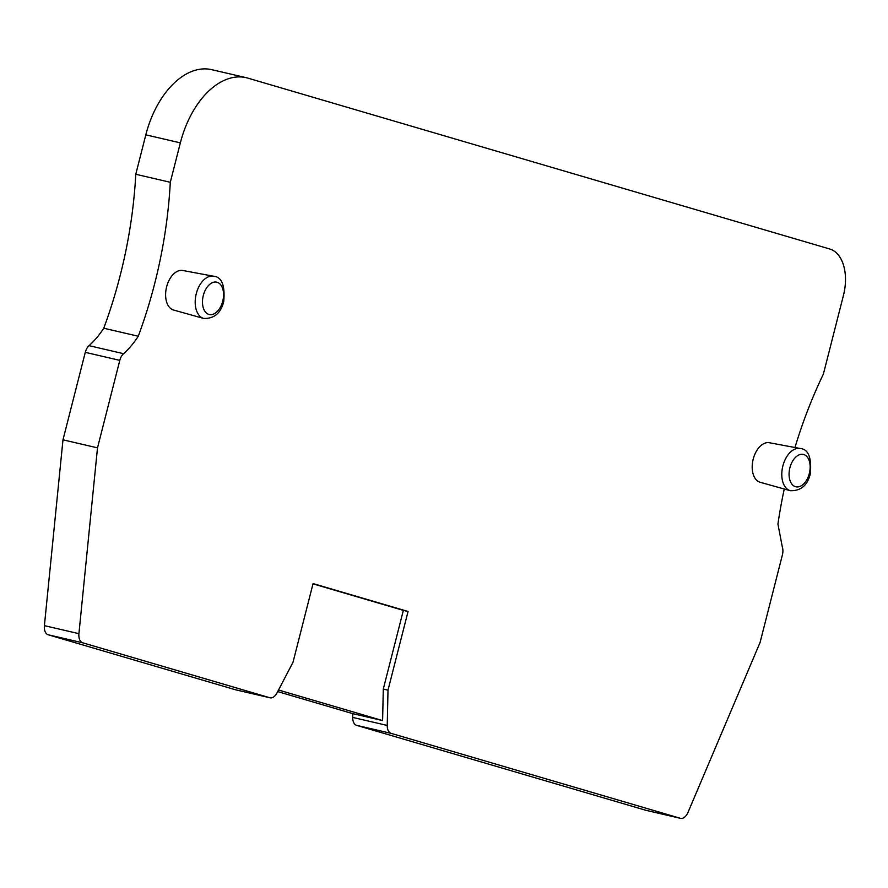 <?xml version="1.0" encoding="UTF-8"?>
<svg xmlns="http://www.w3.org/2000/svg" width="888" height="888" viewBox="0 0 888 888"><rect width="100%" height="100%" fill="white"/><g stroke="black" fill="none" stroke-linecap="round" stroke-linejoin="round"><path stroke-width="1.33" d="M82.784 642.823L48.263 634.798L235.253 689.71L269.786 697.735L82.784 642.823A10.157 6.183 -76.9 0 1 78.921 633.666L97.502 447.852L119.802 360.361A10.157 6.183 -76.9 0 1 123.565 353.69A81.23 49.45 103.1 0 0 138.273 336.241A324.93 197.802 103.1 0 0 170.296 182.284L180.353 142.868A81.23 49.45 -76.9 0 1 246.231 77.689A81.23 49.45 -76.9 0 1 247.907 78.133L829.747 248.995A40.615 24.731 -76.9 0 1 843.467 295.304L823.387 374.07A324.93 197.802 103.1 0 0 794.971 447.508M784.259 489.022A324.93 197.802 103.1 0 0 777.932 524.075L782.35 547.152A10.157 6.183 -76.9 0 1 782.406 554.878L760.095 642.424L687.945 812.509A10.157 6.183 -76.9 0 1 680.497 818.336A10.157 6.183 -76.9 0 1 680.286 818.281L391.175 733.377A10.157 6.183 103.1 0 1 387.235 725.441L388.001 690.165L408.058 611.477L313.064 583.583L293.007 662.259L276.934 693.051A10.157 6.183 103.1 0 1 269.996 697.79A10.157 6.183 103.1 0 1 269.786 697.735M213.52 276.212L182.773 270.485A20.313 12.365 103.1 0 0 166.622 286.846A20.313 12.365 103.1 0 0 173.582 310.034L203.707 318.448C214.241 318.736 220.912 313.098 223.732 301.554C225.164 285.281 221.767 276.834 213.52 276.212A21.689 13.198 103.1 0 0 196.281 293.684A21.689 13.198 103.1 0 0 203.707 318.448M800.121 448.473L769.363 442.735A20.313 12.365 103.1 0 0 753.213 459.096A20.313 12.365 103.1 0 0 760.172 482.284L790.298 490.698C800.832 490.986 807.514 485.359 810.322 473.804C811.765 457.542 808.358 449.095 800.121 448.473A21.689 13.198 103.1 0 0 782.872 465.945A21.689 13.198 103.1 0 0 790.298 490.698M277.689 691.597L352.791 713.652L352.714 717.415A10.157 6.183 103.1 0 0 356.643 725.352L391.175 733.377M646.187 810.356A10.157 6.183 -76.9 0 1 645.965 810.311A10.157 6.183 -76.9 0 1 645.765 810.256L356.643 725.352M48.263 634.798A10.157 6.183 -76.9 0 1 44.4 625.652L62.981 439.826L85.281 352.336A10.157 6.183 -76.9 0 1 89.044 345.665A81.23 49.45 103.1 0 0 103.752 328.216A324.93 197.802 103.1 0 0 135.775 174.27L145.821 134.843A81.23 49.45 -76.9 0 1 211.71 69.664L246.231 77.689M278.521 690.009L382.606 720.579L352.791 713.652M388.001 690.165L383.294 689.066L403.352 610.378L312.998 583.849M383.294 689.066L382.606 720.579M408.058 611.477L403.352 610.378M62.981 439.826L97.502 447.852M138.273 336.241L103.752 328.216M170.296 182.284L135.775 174.27M789.898 467.754A16.606 10.112 103.1 0 0 795.515 486.702A16.606 10.112 103.1 0 0 809.323 473.459A16.606 10.112 103.1 0 0 803.718 454.523A16.606 10.112 103.1 0 0 789.898 467.754M203.308 295.504A16.606 10.112 103.1 0 0 208.924 314.441A16.606 10.112 103.1 0 0 222.733 301.21A16.606 10.112 103.1 0 0 217.127 282.262A16.606 10.112 103.1 0 0 203.308 295.504M387.235 725.441L352.714 717.415M680.286 818.281L645.765 810.256M78.921 633.666L44.4 625.652M85.281 352.336L119.802 360.361M89.044 345.665L123.565 353.69M180.353 142.868L145.821 134.843M235.464 689.765L269.996 697.79M680.497 818.336L645.965 810.311"/></g></svg>
